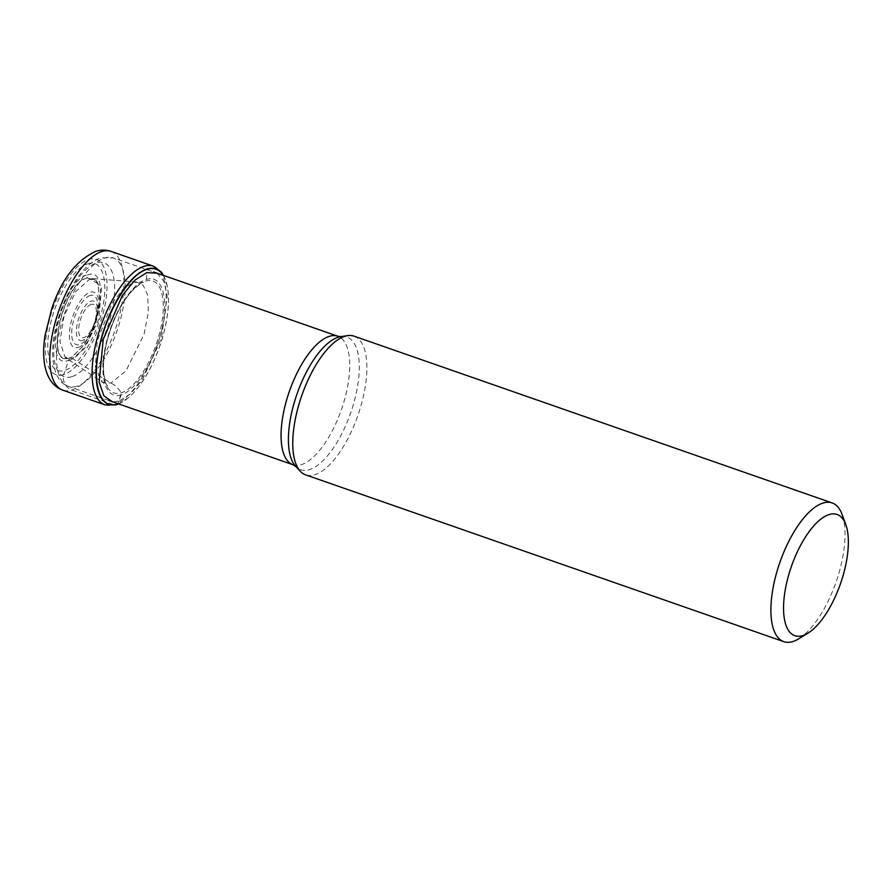 <?xml version="1.0" encoding="UTF-8"?>
<svg xmlns="http://www.w3.org/2000/svg" width="893" height="893" viewBox="0 0 893 893"><rect width="100%" height="100%" fill="white"/><g stroke="black" fill="none" stroke-linecap="round" stroke-linejoin="round"><path stroke-width="0.67" stroke-dasharray="4.46 3.35" d="M87.916 263.781C101.981 258.791 108.89 280.369 102.349 308.956C96.466 337.342 78.461 366.677 64.676 370.349C50.6 375.35 43.701 353.762 50.231 325.175C56.125 296.8 74.119 267.465 87.916 263.781M87.313 275.011C114.773 264.071 95.06 354.521 68.716 360.325L63.626 374.647A61.115 24.758 109.2 0 0 104.369 308.264A61.115 24.758 109.2 0 0 88.753 259.416A61.115 24.758 109.2 0 0 48.01 325.8A61.115 24.758 109.2 0 0 63.626 374.647A12.335 10.805 -107.3 0 0 71.741 389.995L114.036 404.752A4.632 4.052 -107.3 0 0 117.552 404.172L117.764 403.993M163.162 275.29A71.429 28.933 -70.8 0 1 167.315 286.486A71.429 28.933 -70.8 0 1 128.547 397.631A71.429 28.933 -70.8 0 1 118.334 403.815M157.023 273.146L163.988 281.44L167.192 296.443L161.41 338.559L142.355 379.893L130.478 393.913L118.903 401.18L121.169 392.853C118.78 388.511 115.364 385.24 110.911 383.075A1622.302 1420.64 72.7 0 1 72.467 358.45L69.9 357.87L68.716 360.325C41.257 371.265 60.981 280.815 87.324 275.011M121.202 394.795C105.966 400.198 98.498 376.835 105.575 345.904C111.949 315.184 131.427 283.427 146.352 279.453C161.577 274.039 169.045 297.402 161.979 328.334C155.605 359.053 136.116 390.81 121.202 394.784L118.903 401.18L112.328 401.716M89.78 279.051L93.118 278.616L101.434 288.071L98.844 319.337L84.478 348.694L72.467 358.45L65.033 357.189L59.909 341.606L64.084 315.988L75.749 291.564L89.78 279.062L87.335 277.89L96.399 280.804L97.661 282.902L99.86 300.215L94.825 323.534L84.277 344.944L71.775 357.111L69.9 357.87L72.467 358.439M87.168 277.6L97.962 283.55L99.703 300.841L94.703 323.489L84.534 344.352L72.411 356.787L69.632 358.015C43.757 368.329 62.343 283.07 87.168 277.6M87.347 277.89C62.644 283.327 44.159 368.128 69.9 357.87L69.475 357.993C66.953 358.327 65.468 358.071 65.022 357.233M798.722 638.808A73.449 29.759 109.2 0 0 841.82 561.753A73.449 29.759 109.2 0 0 842.099 514.468M354.019 336.148A73.449 29.759 -70.8 0 1 361.14 405.132A73.449 29.759 -70.8 0 1 314.727 474.752A73.449 29.759 -70.8 0 1 305.629 474.864M117.909 403.658A182.641 159.936 -107.3 0 0 118.903 401.18M111.033 251.391A73.449 29.759 -70.8 0 1 118.155 320.375A73.449 29.759 -70.8 0 1 71.741 389.995A73.449 29.759 -70.8 0 1 62.655 390.107M104.939 404.853A73.449 29.759 109.2 0 0 114.036 404.752A73.449 29.759 109.2 0 0 160.45 335.132A73.449 29.759 109.2 0 0 153.328 266.147M118.479 403.859A71.674 29.045 109.2 0 0 128.224 397.91A71.674 29.045 109.2 0 0 128.313 397.831A71.674 29.045 109.2 0 0 167.259 286.184A71.674 29.045 109.2 0 0 167.237 286.073A71.674 29.045 109.2 0 0 163.307 275.345M146.352 279.453L146.965 272.477M145.548 281.094A59.284 24.022 -70.8 0 1 160.684 328.468A59.284 24.022 -70.8 0 1 121.169 392.853A59.284 24.022 109.2 0 1 106.033 345.479A59.284 24.022 109.2 0 1 145.548 281.094M93.118 278.616L143.382 282.545C142.634 281.82 138.683 284.8 131.539 291.464C123.1 300.997 116.057 313.8 110.419 329.874C105.251 345.334 102.985 359.153 103.621 371.343C105.218 385.899 107.729 385.597 107.662 386.245L102.438 382.226L95.328 366.532L97.337 340.59L112.239 302.917L122.977 289.176L132.767 282.847L137.299 282.311L143.148 285.28L147.602 294.735L148.405 311.958L144.041 334.283L125.969 370.908L110.911 383.075L102.449 382.226L65.557 357.646M91.119 304.401A17.592 7.122 109.2 0 0 91.086 304.413A17.592 7.122 -70.8 0 0 79.388 323.545A17.592 7.122 -70.8 0 0 83.897 337.565A17.592 7.122 -70.8 0 0 83.931 337.554A17.592 7.122 -70.8 0 0 95.629 318.41A17.592 7.122 -70.8 0 0 91.119 304.401M82.647 340.4A20.852 8.45 -70.8 0 1 82.602 340.423A20.852 8.45 -70.8 0 1 77.256 323.802A20.852 8.45 -70.8 0 1 91.119 301.12A20.852 8.45 -70.8 0 1 91.175 301.108A20.852 8.45 -70.8 0 1 96.6 317.283L96.6 317.283A20.852 8.45 -70.8 0 1 92.325 329.539L92.325 329.539A20.852 8.45 -70.8 0 1 82.647 340.4M90.148 295.505A26.02 10.537 109.2 0 0 72.824 323.679A26.02 10.537 109.2 0 0 79.365 344.598A26.02 10.537 109.2 0 0 79.455 344.564A26.02 10.537 109.2 0 0 91.599 330.979L91.599 330.979A26.02 10.537 109.2 0 0 96.935 315.687L96.935 315.687A26.02 10.537 109.2 0 0 90.238 295.483A26.02 10.537 109.2 0 0 90.148 295.505M78.16 347.422A29.279 11.866 109.2 0 0 97.683 315.62A29.279 11.866 109.2 0 0 90.193 292.223A29.279 11.866 109.2 0 0 70.681 324.025A29.279 11.866 109.2 0 0 78.16 347.422M71.775 376.701A60.344 24.446 -70.8 0 1 56.359 328.479A60.344 24.446 -70.8 0 1 96.589 262.933A60.344 24.446 -70.8 0 1 112.005 311.155A60.344 24.446 -70.8 0 1 71.775 376.701M76.854 386.301A68.058 27.571 -70.8 0 1 76.798 386.312A68.058 27.571 -70.8 0 1 68.426 386.401A68.058 27.571 -70.8 0 1 61.829 322.485A68.058 27.571 -70.8 0 1 104.827 257.988A68.058 27.571 -70.8 0 1 104.883 257.965A68.058 27.571 -70.8 0 1 113.255 257.887A68.058 27.571 -70.8 0 1 119.852 321.793A68.058 27.571 -70.8 0 1 76.854 386.301M292.982 464.728A68.058 27.571 109.2 0 0 301.41 464.628A68.058 27.571 109.2 0 0 301.466 464.617A68.058 27.571 109.2 0 0 344.43 400.075A68.058 27.571 109.2 0 0 337.811 336.214M340.925 336.605A70.223 28.453 -70.8 0 1 355.604 396.057A70.223 28.453 -70.8 0 1 309.458 469.606A70.223 28.453 -70.8 0 1 309.402 469.618A70.223 28.453 -70.8 0 1 295.661 466.358M128.313 397.831L118.713 403.937M167.259 286.184L163.542 275.424M96.411 280.782L92.448 278.605M97.962 283.539L97.672 282.891M72.411 356.798L71.775 357.122M96.6 317.283L91.599 330.979L96.6 317.283M108.834 400.499L68.426 386.401C53.122 381.97 48.669 353.807 56.214 325.956C63.883 294.177 82.803 263.156 100.954 257.887L113.255 257.887L153.54 271.941"/><path stroke-width="1.34" d="M118.334 403.815A71.429 28.933 -70.8 0 1 117.764 403.993C99.983 410.311 91.265 383.03 99.514 346.908C106.959 311.043 129.708 273.972 147.133 269.318A71.429 28.933 -70.8 0 1 163.162 275.29M146.954 272.678L157.023 273.146M146.965 272.477L134.81 280.257L122.408 295.404L103.22 339.429L99.168 382.115L103.834 395.789L112.328 401.716M786.342 584.29A64.196 26.009 109.2 0 0 802.751 635.604A64.196 26.009 109.2 0 0 807.875 633.215A64.196 26.009 109.2 0 0 845.548 565.861A64.196 26.009 109.2 0 0 845.783 524.537A64.196 26.009 109.2 0 0 829.139 514.558A64.196 26.009 109.2 0 0 786.342 584.29M845.783 524.537L842.099 514.468A73.449 29.759 109.2 0 0 832.153 502.938A73.449 29.759 109.2 0 0 823.056 503.049A73.449 29.759 109.2 0 0 774.086 582.839A73.449 29.759 109.2 0 0 783.764 641.643A73.449 29.759 109.2 0 0 792.861 641.542A73.449 29.759 109.2 0 0 798.722 638.808L807.875 633.215M783.764 641.643L305.629 474.864A73.449 29.759 -70.8 0 1 300.349 471.337A73.449 29.759 -70.8 0 1 300.74 398.602A73.449 29.759 -70.8 0 1 344.921 336.259A73.449 29.759 -70.8 0 1 347.69 335.623A73.449 29.759 -70.8 0 1 354.019 336.148L832.153 502.938M163.307 275.345A71.674 29.045 109.2 0 0 147.01 269.027A71.674 29.045 109.2 0 0 99.235 346.886A71.674 29.045 109.2 0 0 117.552 404.172L117.764 403.993A182.641 159.936 -107.3 0 0 117.909 403.658M101.936 251.502A73.449 29.759 -70.8 0 1 111.033 251.391C105.921 249.727 100.82 249.716 95.741 251.357C76.072 260.488 61.416 279.587 51.772 308.654L44.918 336.069C43.333 346.651 43.244 356.184 44.65 364.69C47.162 378.163 53.167 386.636 62.655 390.107A73.449 29.759 -70.8 0 1 55.533 321.123A73.449 29.759 -70.8 0 1 101.936 251.502M163.542 275.424L161.399 272.142L153.328 266.147A73.449 29.759 109.2 0 0 144.231 266.259A73.449 29.759 109.2 0 0 97.828 335.88A73.449 29.759 109.2 0 0 104.939 404.853L116.369 404.808L118.713 403.937M117.552 404.172A71.674 29.045 109.2 0 0 118.479 403.859M300.349 471.337L295.661 466.358A70.223 28.453 -70.8 0 1 296.018 396.872A70.223 28.453 -70.8 0 1 338.224 337.241A70.223 28.453 -70.8 0 1 338.28 337.219A70.223 28.453 -70.8 0 1 340.914 336.605L337.811 336.214A68.058 27.571 109.2 0 0 329.394 336.315A68.058 27.571 109.2 0 0 329.338 336.337A68.058 27.571 109.2 0 0 286.374 400.879A68.058 27.571 109.2 0 0 292.982 464.728L108.834 400.499M340.914 336.605L340.914 336.605A70.223 28.453 -70.8 0 1 340.925 336.605L347.69 335.623M153.328 266.147L111.033 251.391M104.939 404.853L62.655 390.107M337.811 336.214L153.54 271.941M295.661 466.358L292.982 464.728"/></g></svg>
